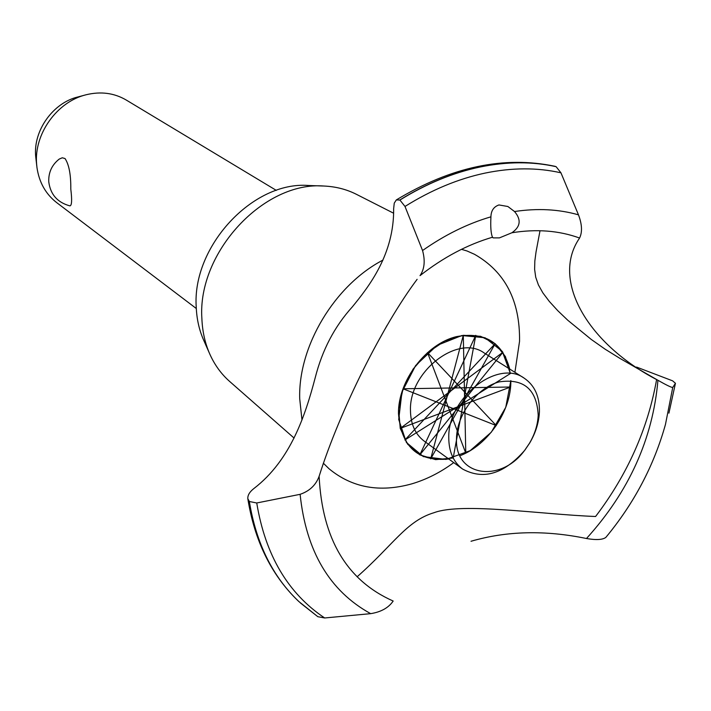 <?xml version="1.0" encoding="UTF-8"?>
<svg xmlns="http://www.w3.org/2000/svg" width="711" height="711" viewBox="0 0 711 711"><rect width="100%" height="100%" fill="white"/><g stroke="black" fill="none" stroke-linecap="round" stroke-linejoin="round"><path stroke-width="1.07" d="M70.798 189.099C72.131 200.067 71.829 205.657 69.891 205.87C57.467 202.511 50.419 194.467 48.757 181.758C48.41 172.4 51.921 164.828 59.271 159.051L62.284 157.789L65.03 158.544C69.02 164.517 70.949 174.702 70.798 189.099M276.312 190.388L126.194 100.011C114.16 92.981 100.838 91.221 86.235 94.732C57.111 101.566 33.861 134.024 36.617 164.054L36.954 167.467C39.114 182.336 45.691 194.059 56.676 202.617L196.298 308.512M36.821 166.347L35.648 156.082C33.31 130.415 53.103 102.784 77.997 96.927L85.142 95.025M209.523 353.456L203.737 340.32C199.231 330.242 196.734 319.186 196.236 307.17C191.917 246.415 253.063 180.861 308.61 185.5L322.963 186.006M387.077 325.354L377.799 342.009M294.087 438.065L229.706 381.496C221.405 374.19 214.829 365.196 209.985 354.505C205.106 343.582 202.404 331.602 201.88 318.546C197.24 252.521 263.95 180.958 324.1 186.042C335.823 186.584 346.621 189.348 356.487 194.352L393.627 213.22M461.457 249.33L467.02 250.974L474.495 254.298C505.094 271.726 520.114 300.726 519.545 341.298L514.915 372.315M453.734 462.621C440.429 472.433 426.449 479.507 411.802 483.853C379.745 492.776 352.194 487.773 329.149 468.86L323.327 463.181M301.979 420.005L299.704 398.693C298.069 346.284 334.605 285.262 382.971 260.075M417.117 279.325C382.491 325.451 339.796 410.816 319.239 475.926L319.132 476.299C315.888 485.098 309.552 491.105 300.113 494.323L256.742 502.979L249.357 501.504L247.81 498.66C247.632 495.212 249.65 491.843 253.871 488.546C290.826 460.159 305.392 414.975 315.186 377.825C322.199 350.114 334.552 326.509 352.229 306.992C369.249 286.186 394.178 254.12 393.654 208.625L394.25 203.168L396.32 199.924L399.92 200.049L404.994 206.457L422.556 250.53C425.356 260.75 424.511 269.122 420.023 275.637C443.317 257.373 467.474 244.566 492.51 237.216C490.937 233.732 490.412 226.925 490.928 216.819C491.061 210.723 493.727 206.759 498.944 204.946L507.876 206.501L514.533 211.54C521.439 219.655 520.568 226.729 511.893 232.764L499.433 237.883L493.265 237.883L492.51 237.216M656.617 379.523C647.819 428.857 627.475 474.521 595.587 516.497C541.329 514.471 462.23 502.179 434.181 512.649C406.372 520.905 393.459 544.795 357.109 576.808M249.357 501.504C256.218 543.453 272.722 576.799 298.869 601.55L317.826 616.695L324.687 617.975L370.671 613.655C381.096 611.984 388.597 607.772 393.174 601.035C346.87 580.523 322.19 538.938 319.132 476.299M448.748 458.995C417.926 461.981 401.164 446.819 398.471 413.491C397.956 380.838 426.262 343.555 456.738 336.579C484.866 331.575 502.517 342.391 509.698 369.027M471.02 541.267C506.65 530.886 545.141 529.971 586.486 538.511C596.165 540.191 602.626 539.818 605.852 537.392L606.012 537.196C634.141 503.184 653.96 465.598 665.469 424.414L664.456 428.022M636.541 367.072L672.615 380.838L675.441 383.282L672.739 387.477C671.246 387.451 666.314 385.06 657.942 380.287L657.586 380.083C588.726 344.622 550.358 280.783 579.421 238.292M511.893 232.764C536.494 228.809 559.059 230.568 579.572 238.034C582.451 232.133 582.087 224.4 578.478 214.846L560.952 172.826L556.126 166.694L554.989 166.303C504.126 155.567 451.236 166.774 396.32 199.924M540.013 230.72L536.032 251.978L534.832 261.053L534.619 269.371L535.721 277.219L538.405 284.915L542.902 292.914L549.345 301.464L557.815 310.725L567.858 320.314L591.321 339.485L605.177 349.225L620.09 358.486L657.017 379.754M462.505 468.993L424.254 441.175C415.188 434.279 410.594 423.96 410.46 410.22C409.207 371.391 458 333.903 484.058 352.887L524.087 378.092C534.619 385.246 539.729 396.489 539.418 411.829C538.911 422.45 535.685 432.821 529.731 442.953L524.842 450.179C504.046 474.033 483.267 480.298 462.505 468.993C453.36 462.034 448.783 451.521 448.774 437.461C447.841 397.716 497.798 358.886 524.087 378.092M456.515 438.332C454.427 476.788 501.193 483.453 525.038 449.805L529.464 443.282C534.841 434.128 537.756 424.751 538.209 415.162C536.796 389.281 523.776 378.19 499.149 381.896C477.054 387.664 456.791 414.442 456.515 438.332M510.418 373.515L505.405 356.558L495.158 343.689L480.636 336.312L463.288 335.316L444.926 340.933L427.533 352.629L413.038 369.178L403.048 388.775L398.631 409.26L400.24 428.395L407.59 444.135L419.828 454.889L435.576 459.635L453.183 458L475.766 335.334L419.828 454.889L502.908 352.292L400.24 428.395L510.551 387.015L403.048 388.775L496.269 425.56L427.533 352.629L465.776 453.12L463.288 335.316L430.697 458.897L495.158 343.689L404.879 439.985L510.418 373.515L502.277 351.376L485.062 337.761L461.839 335.53L437.052 345.377L415.633 365.543L401.955 392.037L398.711 419.499L406.416 442.473L423.329 456.595L446.01 459.422L470.14 450.685L491.31 432.199L505.752 407.341L510.845 380.589C511.387 410.727 488.102 445.104 459.919 455.769M657.942 380.287C652.796 438.883 628.968 491.621 586.486 538.511M514.533 211.531C537.4 208.101 558.713 209.203 578.478 214.846M404.994 206.457C431.417 189.935 458.115 178.816 485.098 173.093C512.027 167.547 537.312 167.458 560.952 172.826M422.556 250.53C444.819 234.888 467.607 223.645 490.928 216.819M399.92 200.049C426.387 183.687 453.129 172.666 480.129 166.996C507.076 161.504 532.406 161.397 556.126 166.694M399.795 199.987C426.262 183.616 452.996 172.604 479.996 166.934C506.943 161.433 532.281 161.335 555.993 166.632M675.423 383.336L668.918 413.153M672.739 387.477L665.469 424.414C653.916 465.749 634.043 503.406 605.852 537.392M370.671 613.655C329.611 591.081 306.085 551.309 300.113 494.323M324.687 617.975C287.999 593.463 265.345 555.131 256.742 502.979M298.816 601.497L297.349 600.102C271.993 575.457 255.96 542.555 249.241 501.406M492.208 237.305L493.265 237.883M675.441 383.282L668.935 413.091M300.3 602.884L317.826 616.695M247.81 498.66C254.538 540.582 271.051 574.399 297.349 600.102"/></g></svg>
